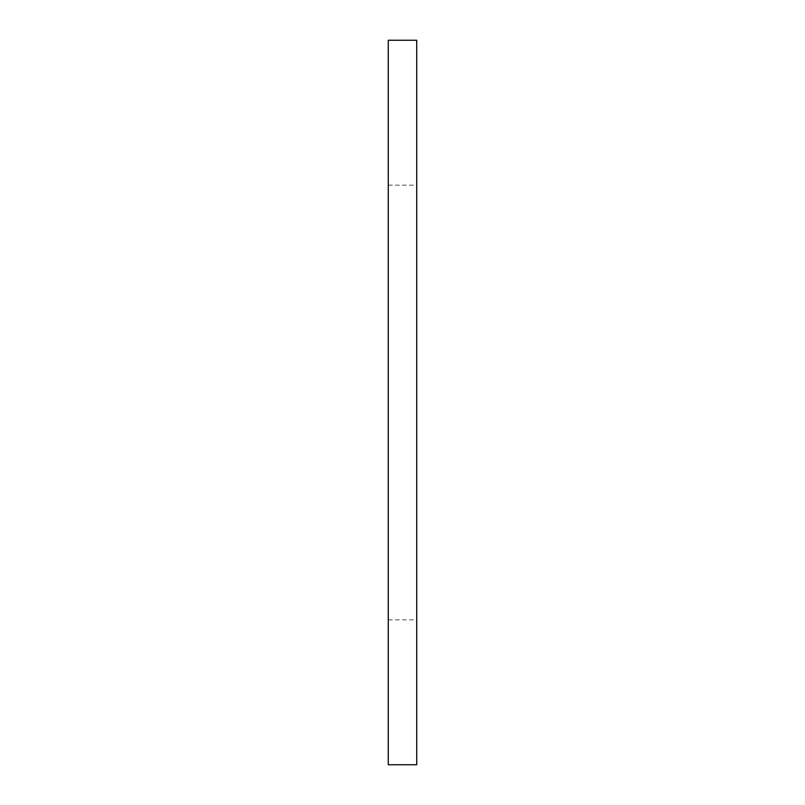 <?xml version="1.0" encoding="UTF-8"?>
<svg xmlns="http://www.w3.org/2000/svg" width="805" height="805" viewBox="0 0 805 805"><rect width="100%" height="100%" fill="white"/><g stroke="black" fill="none" stroke-linecap="round" stroke-linejoin="round"><path stroke-width="0.6" stroke-dasharray="4.03 3.02" d="M388.272 764.75L388.272 40.25M416.728 764.75L416.728 40.25M388.272 619.85L416.728 619.85M388.272 185.15L416.728 185.15"/><path stroke-width="1.21" d="M388.272 40.25L388.272 764.75L416.728 764.75L416.728 40.25L388.272 40.25"/></g></svg>
